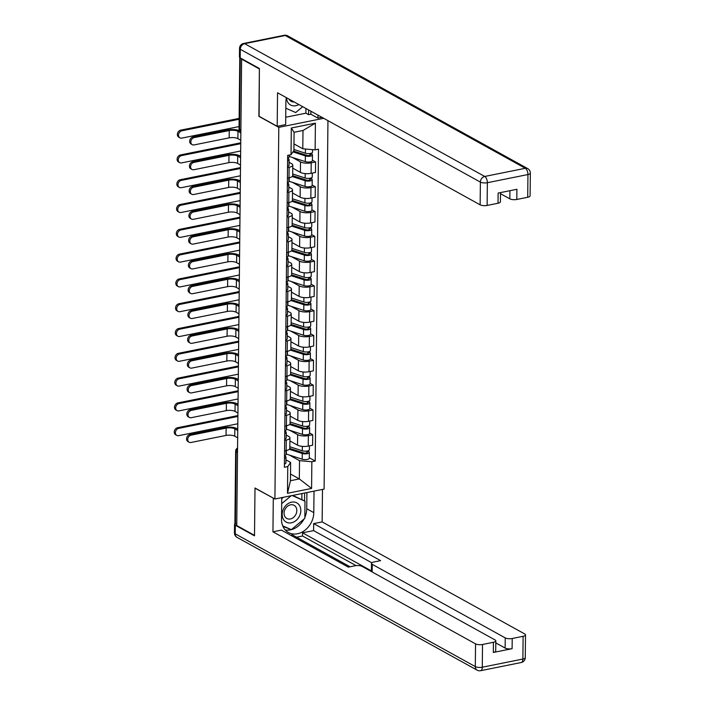 <?xml version="1.0" encoding="UTF-8"?>
<svg xmlns="http://www.w3.org/2000/svg" width="706" height="706" viewBox="0 0 706 706"><rect width="100%" height="100%" fill="white"/><g stroke="black" fill="none" stroke-linecap="round" stroke-linejoin="round"><path stroke-width="1.06" d="M259.102 116.305L259.393 68.976L241.629 59.154L236.748 525.538L254.504 535.36L254.998 487.996L274.908 499.001L324.098 489.099L327.955 120.655M258.89 116.349L278.799 127.354L274.908 499.001M242.264 59.03L241.629 59.154M236.757 524.461L235.416 523.72A3.38 1.147 -179.4 0 1 234.904 523.111L235.654 451.099A3.38 1.147 0.6 0 0 236.166 451.708L235.416 523.72M289.892 440.932L297.535 445.159A7.775 2.63 0.6 0 0 308.24 446.104L312.617 445.221L312.723 434.737L308.354 435.611A7.775 2.63 -179.4 0 1 297.65 434.675L289.707 430.281M286.265 440.059L286.151 450.552A7.775 2.63 0.6 0 0 289.822 448.363L289.928 437.87A7.775 2.63 -179.4 0 1 286.265 440.059L284.677 440.376M286.151 450.552L284.571 450.869M309.563 432.981L312.723 434.737M286.212 435.055L288.754 436.458A7.775 2.63 -179.4 0 1 289.928 437.87M290.157 416.134L297.8 420.361A7.775 2.63 0.6 0 0 308.504 421.305L312.873 420.423L312.987 409.939L308.61 410.813A7.775 2.63 -179.4 0 1 297.906 409.877L289.963 405.482M284.827 426.071L286.415 425.753A7.775 2.63 0.6 0 0 290.078 423.565L290.192 413.072A7.775 2.63 -179.4 0 1 286.521 415.26L284.942 415.578M309.828 408.192L312.987 409.939M286.477 410.257L289.019 411.66A7.775 2.63 -179.4 0 1 290.192 413.072M290.413 391.345L298.056 395.572A7.775 2.63 0.6 0 0 308.76 396.507L313.137 395.634L313.243 385.141L308.866 386.023A7.775 2.63 -179.4 0 1 298.17 385.079L290.219 380.684M285.092 401.273L286.671 400.955A7.775 2.63 0.6 0 0 290.342 398.766L290.448 388.274A7.775 2.63 -179.4 0 1 286.786 390.462L285.198 390.789M310.084 383.393L313.243 385.141M286.733 385.458L289.275 386.87A7.775 2.63 -179.4 0 1 290.448 388.274M290.678 366.546L298.32 370.774A7.775 2.63 0.6 0 0 309.016 371.709L313.393 370.835L313.508 360.342L309.131 361.225A7.775 2.63 -179.4 0 1 298.426 360.281L290.484 355.886M285.348 376.474L286.936 376.157A7.775 2.63 0.6 0 0 290.598 373.968L290.704 363.475A7.775 2.63 -179.4 0 1 287.042 365.664L285.453 365.99M310.349 358.595L313.508 360.342M286.998 360.66L289.531 362.072A7.775 2.63 -179.4 0 1 290.704 363.475M290.934 341.748L298.576 345.975A7.775 2.63 0.6 0 0 309.281 346.911L313.658 346.037L313.764 335.544L309.387 336.427A7.775 2.63 -179.4 0 1 298.691 335.482L290.74 331.088M285.603 351.685L287.192 351.359A7.775 2.63 0.6 0 0 290.854 349.17L290.969 338.677A7.775 2.63 -179.4 0 1 287.307 340.874L285.718 341.192M310.605 333.797L313.764 335.544M287.254 335.871L289.795 337.274A7.775 2.63 -179.4 0 1 290.969 338.677M291.199 316.95L298.832 321.177A7.775 2.63 0.6 0 0 309.537 322.121L313.914 321.239L314.02 310.746L309.652 311.628A7.775 2.63 -179.4 0 1 298.947 310.684L291.004 306.289M285.868 326.887L287.457 326.56A7.775 2.63 0.6 0 0 291.119 324.372L291.225 313.888A7.775 2.63 -179.4 0 1 287.563 316.076L285.974 316.394M310.861 308.999L314.02 310.746M287.51 311.072L290.051 312.476A7.775 2.63 -179.4 0 1 291.225 313.888M291.454 292.152L299.097 296.379A7.775 2.63 0.6 0 0 309.802 297.323L314.17 296.441L314.285 285.948L309.908 286.83A7.775 2.63 -179.4 0 1 299.203 285.886L291.26 281.491M286.124 302.089L287.713 301.771A7.775 2.63 0.6 0 0 291.375 299.573L291.49 289.089A7.775 2.63 -179.4 0 1 287.819 291.278L286.239 291.596M311.125 284.2L314.285 285.948M287.774 286.274L290.316 287.677A7.775 2.63 -179.4 0 1 291.49 289.089M291.71 267.353L299.353 271.581A7.775 2.63 0.6 0 0 310.058 272.525L314.435 271.642L314.541 261.149L310.172 262.032A7.775 2.63 -179.4 0 1 299.468 261.088L291.516 256.693M286.389 277.29L287.969 276.973A7.775 2.63 0.6 0 0 291.64 274.784L291.746 264.291A7.775 2.63 -179.4 0 1 288.083 266.48L286.495 266.797M311.381 259.402L314.541 261.149M288.03 261.476L290.572 262.879A7.775 2.63 -179.4 0 1 291.746 264.291M291.975 242.555L299.618 246.782A7.775 2.63 0.6 0 0 310.322 247.727L314.691 246.844L314.805 236.351L310.428 237.234A7.775 2.63 -179.4 0 1 299.723 236.289L291.781 231.895M286.645 252.492L288.233 252.174A7.775 2.63 0.6 0 0 291.896 249.986L292.01 239.493A7.775 2.63 -179.4 0 1 288.339 241.681L286.76 241.999M311.646 234.604L314.805 236.351M288.295 236.678L290.837 238.081A7.775 2.63 -179.4 0 1 292.01 239.493M292.231 217.757L299.873 221.984A7.775 2.63 0.6 0 0 310.578 222.928L314.955 222.046L315.061 211.553L310.684 212.435A7.775 2.63 -179.4 0 1 299.988 211.491L292.037 207.096M286.91 227.694L288.489 227.376A7.775 2.63 0.6 0 0 292.16 225.188L292.266 214.695A7.775 2.63 -179.4 0 1 288.604 216.883L287.015 217.201M311.902 209.806L315.061 211.553M288.551 211.879L291.093 213.283A7.775 2.63 -179.4 0 1 292.266 214.695M292.496 192.959L300.138 197.186A7.775 2.63 0.6 0 0 310.834 198.13L315.211 197.248L315.326 186.755L310.949 187.637A7.775 2.63 -179.4 0 1 300.244 186.693L292.302 182.298M287.165 202.896L288.754 202.578A7.775 2.63 0.6 0 0 292.416 200.389L292.522 189.896A7.775 2.63 -179.4 0 1 288.86 192.085L287.271 192.403M312.167 185.007L315.326 186.755M288.816 187.081L291.349 188.484A7.775 2.63 -179.4 0 1 292.522 189.896M292.752 168.16L300.394 172.388A7.775 2.63 0.6 0 0 311.099 173.332L315.476 172.449L315.582 161.965L311.205 162.839A7.775 2.63 -179.4 0 1 300.5 161.903L292.558 157.509M287.421 178.097L289.01 177.78A7.775 2.63 0.6 0 0 292.672 175.591L292.787 165.098A7.775 2.63 -179.4 0 1 289.125 167.287L287.536 167.604M312.423 160.218L315.582 161.965M289.072 162.283L291.613 163.686A7.775 2.63 -179.4 0 1 292.787 165.098M290.519 474.053L299.335 478.933L299.529 460.656L289.442 455.07M285.956 459.853L290.634 462.448L290.448 480.724L299.335 478.933L311.584 488.446L287.483 493.291L287.766 466.587L290.634 462.448M293.97 143.9L302.795 148.781L302.989 130.495L294.093 132.287L293.908 150.572L291.031 154.711L287.66 155.391L284.394 467.266L287.766 466.587M291.031 154.711L291.313 128.007L315.405 123.162L315.132 149.866L302.795 148.781M299.529 460.656L311.858 461.742L315.229 461.062L318.494 149.187L315.132 149.866M311.858 461.742L311.584 488.446M323.727 118.308L278.799 127.354M309.307 457.779L315.229 461.062M287.483 493.291L290.448 480.724M302.989 130.495L315.405 123.162M294.093 132.287L291.313 128.007M189.137 442.23L187.981 441.594A3.883 3.098 -61.1 0 1 186.719 437.755A3.883 3.098 -61.1 0 1 189.896 434.534L191.061 435.178A3.883 3.098 118.9 0 0 187.875 438.4A3.883 3.098 118.9 0 0 189.137 442.23A3.883 3.098 118.9 0 0 190.982 442.485L226.052 435.425A6.336 2.144 -179.4 0 1 234.771 436.193L237.666 437.799M286.054 450.569L286.009 454.505A4.227 1.43 -179.4 0 1 284.518 455.573M237.754 429.08L236.713 428.507A8.534 2.886 0.6 0 0 224.967 427.474L189.896 434.534M284.695 455.52L285.806 456.791A4.227 1.43 -179.4 0 1 285.983 457.206A4.227 1.43 -179.4 0 1 284.492 458.273M285.983 457.206L285.921 462.924A4.227 1.43 -179.4 0 1 284.43 464.001M191.061 435.178L226.123 428.118A6.336 2.144 -179.4 0 1 234.851 428.886L237.737 430.483M176.827 435.417L175.662 434.781A3.883 3.098 -61.1 0 1 174.4 430.942A3.883 3.098 -61.1 0 1 177.585 427.721L178.742 428.365A3.883 3.098 118.9 0 0 175.565 431.587A3.883 3.098 118.9 0 0 176.827 435.417A3.883 3.098 118.9 0 0 178.671 435.673L237.807 423.768M289.813 448.434L303.756 452.943A2.03 0.688 0.6 0 0 305.945 453.093A2.03 0.688 0.6 0 0 307.163 452.475A2.03 0.688 0.6 0 0 306.863 452.105L308.725 451.734A4.227 1.43 0.6 0 1 309.36 452.502L309.299 458.22A4.227 1.43 0.6 0 1 306.757 459.5A4.227 1.43 0.6 0 1 302.203 459.2L286.318 454.064A10.14 3.433 0.6 0 1 286.018 453.967M289.31 449.29L302.265 453.473A4.227 1.43 0.6 0 0 306.819 453.781A4.227 1.43 0.6 0 0 309.36 452.502M306.872 451.072L306.854 452.837M289.839 446.748L302.292 450.772A4.227 1.43 0.6 0 0 306.845 451.081A4.227 1.43 0.6 0 0 309.387 449.801L309.431 445.865M308.734 450.552L308.725 451.734M237.896 415.578L177.585 427.721M178.742 428.365L237.887 416.461M189.402 417.431L188.237 416.796A3.883 3.098 -61.1 0 1 186.975 412.957A3.883 3.098 -61.1 0 1 190.161 409.736L191.317 410.38A3.883 3.098 118.9 0 0 188.14 413.601A3.883 3.098 118.9 0 0 189.402 417.431A3.883 3.098 118.9 0 0 191.247 417.687L226.308 410.627A6.336 2.144 -179.4 0 1 235.036 411.404L237.922 413.001M286.309 425.771L286.274 429.707A4.227 1.43 -179.4 0 1 284.783 430.775M238.019 404.291L236.978 403.708A8.534 2.886 0.6 0 0 225.223 402.676L190.161 409.736M284.959 430.722L286.062 431.993A4.227 1.43 -179.4 0 1 286.239 432.407A4.227 1.43 -179.4 0 1 284.747 433.484M286.239 432.407L286.186 438.135A4.227 1.43 -179.4 0 1 284.695 439.203M191.317 410.38L226.388 403.32A6.336 2.144 -179.4 0 1 235.116 404.088L238.001 405.685M189.658 392.642L188.502 391.998A3.883 3.098 -61.1 0 1 187.24 388.159A3.883 3.098 -61.1 0 1 190.417 384.938L191.582 385.582A3.883 3.098 118.9 0 0 188.396 388.803A3.883 3.098 118.9 0 0 189.658 392.642A3.883 3.098 118.9 0 0 191.502 392.898L226.573 385.838A6.336 2.144 -179.4 0 1 235.292 386.606L238.187 388.203M286.574 400.973L286.53 404.909A4.227 1.43 -179.4 0 1 285.039 405.976M238.275 379.493L237.234 378.919A8.534 2.886 0.6 0 0 225.488 377.878L190.417 384.938M285.215 405.924L286.327 407.194A4.227 1.43 -179.4 0 1 286.504 407.609A4.227 1.43 -179.4 0 1 285.012 408.686M286.504 407.609L286.442 413.337A4.227 1.43 -179.4 0 1 284.95 414.404M191.582 385.582L226.644 378.522A6.336 2.144 -179.4 0 1 235.372 379.29L238.257 380.887M314.02 491.129L313.791 512.644A19.009 15.153 118.9 0 1 305.054 530.162A19.009 15.153 118.9 0 1 288.463 532.518A19.009 15.153 118.9 0 1 281.517 519.139L281.747 497.624M235.124 523.525A5.066 1.712 0.6 0 0 234.551 524.302A5.066 1.712 0.6 0 0 235.31 525.229L254.504 535.836L254.998 488.155L273.504 498.224M273.293 498.268L272.948 531.812L281.403 530.109L348.34 567.13L355.083 565.771A5.066 1.712 0.6 0 1 362.063 566.388L495.047 639.936A5.066 1.712 0.6 0 1 495.815 640.863L495.7 651.029A5.066 1.712 -179.4 0 1 493.317 652.459L512.106 648.682A5.066 1.712 -179.4 0 1 505.125 648.064L495.788 642.901M350.061 566.786L292.381 534.874L290.66 535.227M356.071 565.621L302.53 536.004L296.582 537.204M302.53 536.004L302.556 532.827L313.605 530.603L313.676 523.614L322.139 521.91L524.735 633.962A5.066 1.712 0.6 0 1 525.502 634.879A5.066 1.712 0.6 0 1 523.111 636.309L512.212 638.506L512.106 648.682M322.483 489.426L322.139 521.91M272.948 531.812L475.544 643.863A5.066 1.712 0.6 0 0 482.525 644.481L493.423 642.283A5.066 1.712 0.6 0 0 495.815 640.863M505.125 648.064L505.231 637.889L372.247 564.341A5.066 1.712 0.6 0 1 371.48 563.414A5.066 1.712 0.6 0 1 373.871 561.994L380.613 560.635L313.676 523.614M505.231 637.889A5.066 1.712 0.6 0 0 512.212 638.506M372.247 564.341L372.177 571.33L302.556 532.827M372.177 571.33A5.066 1.712 -179.4 0 1 371.409 570.413L371.48 563.414M371.824 562.806L313.605 530.603M306.907 492.559L306.739 508.744L313.791 512.644M285.268 529.977A19.009 15.153 118.9 0 0 304.021 519.034M304.833 517.374A19.009 15.153 118.9 0 0 306.739 508.744M304.533 500.951L304.613 493.017M282.965 526.411L290.775 529.403M301.859 499.469L301.921 493.565M282.806 526.041L287.863 528.123M287.739 528.22L290.422 529.703M286.398 97.666A19.009 15.153 118.9 0 0 285.886 102.035L285.656 124.609L277.193 126.312L277.546 92.768L480.142 204.828L480.38 182.095L240.296 49.305L240.208 57.892L259.393 68.5L258.899 116.19L277.193 126.312M317.956 115.122L317.921 118.114L321.91 117.311M285.727 117.249L305.901 113.189L308.575 114.672L310.869 114.213L317.921 118.114M500.492 193.691L509.829 198.845L509.908 190.699M527.709 197.265L527.947 174.541A5.066 1.712 0.6 0 0 530.338 173.111L530.1 195.844A5.066 1.712 -179.4 0 1 527.709 197.265L516.81 199.463A5.066 1.712 -179.4 0 1 509.829 198.845M500.51 192.597L500.413 201.819A5.066 1.712 -179.4 0 1 498.021 203.249L487.122 205.437A5.066 1.712 -179.4 0 1 480.142 204.828M516.81 199.463L516.916 189.287L498.127 193.073L498.021 203.249M240.208 57.892A5.066 1.712 -179.4 0 1 239.44 56.974L239.528 48.387A5.066 1.712 0.6 0 0 240.296 49.305A5.066 4.042 -61.1 0 1 244.647 43.675L484.731 176.456L525.317 168.293L285.242 35.503L244.647 43.675A5.066 2.533 78.6 0 0 243.596 43.472A5.066 5.066 0 0 0 239.528 48.387M310.905 111.221L310.869 114.213M308.575 114.672L308.628 109.959M305.901 113.189L305.954 108.486M291.393 522.819A10.978 8.754 118.9 0 0 300.818 510.606A10.978 8.754 118.9 0 0 291.604 502.151A10.978 8.754 118.9 0 0 282.179 514.365A10.978 8.754 118.9 0 0 291.393 522.819M290.369 518.972A7.519 5.992 118.9 0 0 296.52 512.741A7.519 5.992 118.9 0 0 294.084 505.32A7.519 5.992 118.9 0 0 290.519 504.825A7.519 5.992 118.9 0 0 284.359 511.056A7.519 5.992 118.9 0 0 286.804 518.478A7.519 5.992 118.9 0 0 290.369 518.972M281.738 498.674L283.388 497.289M292.769 495.409L305.001 501.207L304.815 518.363L291.322 529.65L282.727 525.855M281.685 503.678L291.207 495.718M292.143 495.533L305.001 501.207M286.548 97.755A10.978 8.754 118.9 0 0 295.761 105.715A10.978 8.754 118.9 0 0 298.806 104.532M302.697 106.685L295.69 112.545L285.824 108.186M289.089 99.158A7.519 5.992 118.9 0 0 291.172 101.373A7.519 5.992 118.9 0 0 294.155 101.955M177.082 410.627L175.926 409.983A3.883 3.098 -61.1 0 1 174.664 406.144A3.883 3.098 -61.1 0 1 177.841 402.923L179.006 403.567A3.883 3.098 118.9 0 0 175.82 406.788A3.883 3.098 118.9 0 0 177.082 410.627A3.883 3.098 118.9 0 0 178.927 410.883L238.072 398.969M290.078 423.644L304.021 428.145A2.03 0.688 0.6 0 0 306.201 428.295A2.03 0.688 0.6 0 0 307.428 427.677A2.03 0.688 0.6 0 0 307.119 427.315L308.981 426.936A4.227 1.43 0.6 0 1 309.625 427.704L309.563 433.422A4.227 1.43 0.6 0 1 307.022 434.711A4.227 1.43 0.6 0 1 302.468 434.402L286.574 429.266A10.14 3.433 0.6 0 1 286.274 429.169M289.566 424.491L302.53 428.683A4.227 1.43 0.6 0 0 307.084 428.983A4.227 1.43 0.6 0 0 309.625 427.704M307.128 426.283L307.11 428.039M290.095 421.95L302.556 425.974A4.227 1.43 0.6 0 0 307.11 426.283A4.227 1.43 0.6 0 0 309.652 425.003L309.687 421.067M308.999 425.753L308.981 426.936M238.16 390.78L177.841 402.923M179.006 403.567L238.151 391.662M177.347 385.829L176.182 385.185A3.883 3.098 -61.1 0 1 174.92 381.346A3.883 3.098 -61.1 0 1 178.106 378.125L179.262 378.769A3.883 3.098 118.9 0 0 176.085 381.99A3.883 3.098 118.9 0 0 177.347 385.829A3.883 3.098 118.9 0 0 179.183 386.085L238.328 374.171M290.334 398.846L304.277 403.347A2.03 0.688 0.6 0 0 306.466 403.497A2.03 0.688 0.6 0 0 307.684 402.879A2.03 0.688 0.6 0 0 307.375 402.517L309.246 402.138A4.227 1.43 0.6 0 1 309.881 402.905L309.819 408.624A4.227 1.43 0.6 0 1 307.278 409.912A4.227 1.43 0.6 0 1 302.724 409.604L286.83 404.467A10.14 3.433 0.6 0 1 286.539 404.37M289.822 399.693L302.786 403.885A4.227 1.43 0.6 0 0 307.339 404.185A4.227 1.43 0.6 0 0 309.881 402.905M307.392 401.485L307.375 403.241M290.351 397.151L302.812 401.176A4.227 1.43 0.6 0 0 307.366 401.485A4.227 1.43 0.6 0 0 309.908 400.205L309.952 396.269M309.254 400.955L309.246 402.138M238.416 365.982L178.106 378.125M179.262 378.769L238.407 366.864M189.923 367.844L188.758 367.199A3.883 3.098 -61.1 0 1 187.496 363.361A3.883 3.098 -61.1 0 1 190.682 360.139L191.838 360.784A3.883 3.098 118.9 0 0 188.661 364.005A3.883 3.098 118.9 0 0 189.923 367.844A3.883 3.098 118.9 0 0 191.758 368.1L226.829 361.04A6.336 2.144 -179.4 0 1 235.557 361.807L238.443 363.405M286.83 376.183L286.795 380.11A4.227 1.43 -179.4 0 1 285.295 381.178M238.531 354.694L237.498 354.121A8.534 2.886 0.6 0 0 225.744 353.079L190.682 360.139M285.48 381.134L286.583 382.396A4.227 1.43 -179.4 0 1 286.76 382.811A4.227 1.43 -179.4 0 1 285.268 383.887M286.76 382.811L286.707 388.538A4.227 1.43 -179.4 0 1 285.206 389.606M191.838 360.784L226.908 353.724A6.336 2.144 -179.4 0 1 235.627 354.491L238.522 356.089M190.179 343.045L189.023 342.401A3.883 3.098 -61.1 0 1 187.761 338.562A3.883 3.098 -61.1 0 1 190.938 335.341L192.103 335.985A3.883 3.098 118.9 0 0 188.917 339.207A3.883 3.098 118.9 0 0 190.179 343.045A3.883 3.098 118.9 0 0 192.023 343.301L227.085 336.241A6.336 2.144 -179.4 0 1 235.813 337.009L238.699 338.606M287.095 351.385L287.051 355.312A4.227 1.43 -179.4 0 1 285.559 356.389M238.796 329.896L237.754 329.323A8.534 2.886 0.6 0 0 226.008 328.281L190.938 335.341M285.736 356.336L286.848 357.598A4.227 1.43 -179.4 0 1 287.024 358.013A4.227 1.43 -179.4 0 1 285.533 359.089M287.024 358.013L286.963 363.74A4.227 1.43 -179.4 0 1 285.471 364.808M192.103 335.985L227.164 328.925A6.336 2.144 -179.4 0 1 235.892 329.693L238.778 331.29M190.444 318.247L189.279 317.603A3.883 3.098 -61.1 0 1 188.017 313.764A3.883 3.098 -61.1 0 1 191.202 310.552L192.359 311.187A3.883 3.098 118.9 0 0 189.182 314.408A3.883 3.098 118.9 0 0 190.444 318.247A3.883 3.098 118.9 0 0 192.279 318.503L227.35 311.443A6.336 2.144 -179.4 0 1 236.078 312.211L238.963 313.808M287.351 326.587L287.307 330.514A4.227 1.43 -179.4 0 1 285.815 331.591M239.052 305.098L238.019 304.524A8.534 2.886 0.6 0 0 226.264 303.492L191.202 310.552M285.992 331.538L287.104 332.8A4.227 1.43 -179.4 0 1 287.28 333.214A4.227 1.43 -179.4 0 1 285.789 334.291M287.28 333.214L287.218 338.942A4.227 1.43 -179.4 0 1 285.727 340.01M192.359 311.187L227.429 304.127A6.336 2.144 -179.4 0 1 236.148 304.895L239.043 306.492M177.603 361.031L176.447 360.387A3.883 3.098 -61.1 0 1 175.185 356.548A3.883 3.098 -61.1 0 1 178.362 353.327L179.527 353.971A3.883 3.098 118.9 0 0 176.341 357.192A3.883 3.098 118.9 0 0 177.603 361.031A3.883 3.098 118.9 0 0 179.448 361.287L238.593 349.382M290.59 374.048L304.542 378.557A2.03 0.688 0.6 0 0 306.722 378.698A2.03 0.688 0.6 0 0 307.948 378.081A2.03 0.688 0.6 0 0 307.639 377.719L309.502 377.339A4.227 1.43 0.6 0 1 310.137 378.107L310.084 383.826A4.227 1.43 0.6 0 1 307.542 385.114A4.227 1.43 0.6 0 1 302.989 384.805L287.095 379.669A10.14 3.433 0.6 0 1 286.795 379.572M290.087 374.895L303.042 379.087A4.227 1.43 0.6 0 0 307.595 379.387A4.227 1.43 0.6 0 0 310.137 378.107M307.648 376.686L307.631 378.442M290.616 372.353L303.077 376.377A4.227 1.43 0.6 0 0 307.631 376.686A4.227 1.43 0.6 0 0 310.172 375.407L310.208 371.471M309.519 376.157L309.502 377.339M238.672 341.192L178.362 353.327M179.527 353.971L238.663 342.066M177.868 336.232L176.703 335.588A3.883 3.098 -61.1 0 1 175.441 331.749A3.883 3.098 -61.1 0 1 178.618 328.537L179.783 329.172A3.883 3.098 118.9 0 0 176.606 332.394A3.883 3.098 118.9 0 0 177.868 336.232A3.883 3.098 118.9 0 0 179.703 336.488L238.849 324.584M290.854 349.249L304.798 353.759A2.03 0.688 0.6 0 0 306.986 353.9A2.03 0.688 0.6 0 0 308.204 353.282A2.03 0.688 0.6 0 0 307.895 352.921L309.766 352.541A4.227 1.43 0.6 0 1 310.402 353.309L310.34 359.036A4.227 1.43 0.6 0 1 307.798 360.316A4.227 1.43 0.6 0 1 303.245 360.007L287.351 354.871A10.14 3.433 0.6 0 1 287.06 354.774M290.342 350.097L303.306 354.288A4.227 1.43 0.6 0 0 307.86 354.589A4.227 1.43 0.6 0 0 310.402 353.309M307.904 351.888L307.887 353.644M290.872 347.555L303.333 351.588A4.227 1.43 0.6 0 0 307.887 351.888A4.227 1.43 0.6 0 0 310.428 350.608L310.472 346.672M309.775 351.359L309.766 352.541M238.937 316.394L178.618 328.537M179.783 329.172L238.928 317.268M178.124 311.434L176.959 310.79A3.883 3.098 -61.1 0 1 175.697 306.951A3.883 3.098 -61.1 0 1 178.883 303.739L180.039 304.374A3.883 3.098 118.9 0 0 176.862 307.595A3.883 3.098 118.9 0 0 178.124 311.434A3.883 3.098 118.9 0 0 179.968 311.69L239.113 299.785M291.119 324.451L305.054 328.961A2.03 0.688 0.6 0 0 307.242 329.102A2.03 0.688 0.6 0 0 308.46 328.493A2.03 0.688 0.6 0 0 308.16 328.122L310.022 327.743A4.227 1.43 0.6 0 1 310.658 328.511L310.596 334.238A4.227 1.43 0.6 0 1 308.063 335.518A4.227 1.43 0.6 0 1 303.501 335.209L287.616 330.073A10.14 3.433 0.6 0 1 287.316 329.976M290.607 325.298L303.562 329.49A4.227 1.43 0.6 0 0 308.116 329.79A4.227 1.43 0.6 0 0 310.658 328.511M308.169 327.09L308.151 328.855M291.137 322.757L303.589 326.79A4.227 1.43 0.6 0 0 308.151 327.09A4.227 1.43 0.6 0 0 310.684 325.81L310.728 321.874M310.031 326.56L310.022 327.743M239.193 291.596L178.883 303.739M180.039 304.374L239.184 292.469M190.699 293.449L189.543 292.805A3.883 3.098 -61.1 0 1 188.281 288.966A3.883 3.098 -61.1 0 1 191.458 285.753L192.614 286.389A3.883 3.098 118.9 0 0 189.437 289.61A3.883 3.098 118.9 0 0 190.699 293.449A3.883 3.098 118.9 0 0 192.544 293.705L227.606 286.645A6.336 2.144 -179.4 0 1 236.333 287.413L239.219 289.01M287.607 301.789L287.571 305.716A4.227 1.43 -179.4 0 1 286.08 306.792M239.316 280.3L238.275 279.726A8.534 2.886 0.6 0 0 226.529 278.693L191.458 285.753M286.257 306.739L287.368 308.001A4.227 1.43 -179.4 0 1 287.545 308.425A4.227 1.43 -179.4 0 1 286.045 309.493M287.545 308.425L287.483 314.144A4.227 1.43 -179.4 0 1 285.992 315.211M192.614 286.389L227.685 279.329A6.336 2.144 -179.4 0 1 236.413 280.097L239.299 281.703M178.38 286.636L177.224 285.992A3.883 3.098 -61.1 0 1 175.962 282.162A3.883 3.098 -61.1 0 1 179.139 278.941L180.304 279.576A3.883 3.098 118.9 0 0 177.118 282.797A3.883 3.098 118.9 0 0 178.38 286.636A3.883 3.098 118.9 0 0 180.224 286.892L239.369 274.987M291.375 299.653L305.319 304.162A2.03 0.688 0.6 0 0 307.507 304.304A2.03 0.688 0.6 0 0 308.725 303.695A2.03 0.688 0.6 0 0 308.416 303.324L310.278 302.945A4.227 1.43 0.6 0 1 310.922 303.712L310.861 309.44A4.227 1.43 0.6 0 1 308.319 310.719A4.227 1.43 0.6 0 1 303.765 310.411L287.871 305.274A10.14 3.433 0.6 0 1 287.571 305.177M290.863 300.5L303.827 304.692A4.227 1.43 0.6 0 0 308.381 305.001A4.227 1.43 0.6 0 0 310.922 303.712M308.425 302.292L308.407 304.057M291.393 297.967L303.854 301.991A4.227 1.43 0.6 0 0 308.407 302.292A4.227 1.43 0.6 0 0 310.949 301.012L310.993 297.085M310.296 301.762L310.278 302.945M239.458 266.797L179.139 278.941M180.304 279.576L239.449 267.671M190.955 268.651L189.799 268.006A3.883 3.098 -61.1 0 1 188.537 264.176A3.883 3.098 -61.1 0 1 191.714 260.955L192.879 261.591A3.883 3.098 118.9 0 0 189.693 264.812A3.883 3.098 118.9 0 0 190.955 268.651A3.883 3.098 118.9 0 0 192.8 268.907L227.87 261.847A6.336 2.144 -179.4 0 1 236.589 262.614L239.484 264.212M287.871 276.99L287.827 280.917A4.227 1.43 -179.4 0 1 286.336 281.994M239.572 255.501L238.531 254.928A8.534 2.886 0.6 0 0 226.785 253.895L191.714 260.955M286.512 281.941L287.624 283.212A4.227 1.43 -179.4 0 1 287.801 283.627A4.227 1.43 -179.4 0 1 286.309 284.695M287.801 283.627L287.739 289.345A4.227 1.43 -179.4 0 1 286.248 290.422M192.879 261.591L227.941 254.531A6.336 2.144 -179.4 0 1 236.669 255.307L239.555 256.905M178.644 261.838L177.48 261.194A3.883 3.098 -61.1 0 1 176.218 257.363A3.883 3.098 -61.1 0 1 179.403 254.142L180.559 254.787A3.883 3.098 118.9 0 0 177.382 257.999A3.883 3.098 118.9 0 0 178.644 261.838A3.883 3.098 118.9 0 0 180.489 262.094L239.625 250.189M291.631 274.855L305.574 279.364A2.03 0.688 0.6 0 0 307.763 279.514A2.03 0.688 0.6 0 0 308.981 278.896A2.03 0.688 0.6 0 0 308.681 278.526L310.543 278.155A4.227 1.43 0.6 0 1 311.178 278.914L311.117 284.642A4.227 1.43 0.6 0 1 308.575 285.921A4.227 1.43 0.6 0 1 304.021 285.621L288.136 280.485A10.14 3.433 0.6 0 1 287.836 280.379M291.119 275.702L304.083 279.894A4.227 1.43 0.6 0 0 308.637 280.203A4.227 1.43 0.6 0 0 311.178 278.914M308.69 277.493L308.672 279.258M291.657 273.169L304.11 277.193A4.227 1.43 0.6 0 0 308.663 277.493A4.227 1.43 0.6 0 0 311.205 276.214L311.249 272.287M310.552 276.964L310.543 278.155M239.713 241.999L179.403 254.142M180.559 254.787L239.705 242.873M191.22 243.852L190.055 243.208A3.883 3.098 -61.1 0 1 188.793 239.378A3.883 3.098 -61.1 0 1 191.979 236.157L193.135 236.801A3.883 3.098 118.9 0 0 189.958 240.014A3.883 3.098 118.9 0 0 191.22 243.852A3.883 3.098 118.9 0 0 193.065 244.108L228.126 237.048A6.336 2.144 -179.4 0 1 236.854 237.816L239.74 239.413M288.127 252.192L288.092 256.128A4.227 1.43 -179.4 0 1 286.601 257.196M239.837 230.703L238.796 230.13A8.534 2.886 0.6 0 0 227.041 229.097L191.979 236.157M286.777 257.143L287.88 258.414A4.227 1.43 -179.4 0 1 288.057 258.828A4.227 1.43 -179.4 0 1 286.565 259.896M288.057 258.828L288.004 264.547A4.227 1.43 -179.4 0 1 286.512 265.624M193.135 236.801L228.206 229.741A6.336 2.144 -179.4 0 1 236.934 230.509L239.819 232.106M178.9 237.04L177.744 236.395A3.883 3.098 -61.1 0 1 176.482 232.565A3.883 3.098 -61.1 0 1 179.659 229.344L180.824 229.988A3.883 3.098 118.9 0 0 177.638 233.201A3.883 3.098 118.9 0 0 178.9 237.04A3.883 3.098 118.9 0 0 180.745 237.295L239.89 225.391M291.896 250.056L305.839 254.566A2.03 0.688 0.6 0 0 308.019 254.716A2.03 0.688 0.6 0 0 309.246 254.098A2.03 0.688 0.6 0 0 308.937 253.728L310.799 253.357A4.227 1.43 0.6 0 1 311.434 254.116L311.381 259.843A4.227 1.43 0.6 0 1 308.84 261.123A4.227 1.43 0.6 0 1 304.286 260.823L288.392 255.687A10.14 3.433 0.6 0 1 288.092 255.581M291.384 250.912L304.348 255.095A4.227 1.43 0.6 0 0 308.901 255.404A4.227 1.43 0.6 0 0 311.434 254.116M308.946 252.695L308.928 254.46M291.913 248.371L304.374 252.395A4.227 1.43 0.6 0 0 308.928 252.704A4.227 1.43 0.6 0 0 311.47 251.415L311.505 247.488M310.816 252.174L310.799 253.357M239.978 217.201L179.659 229.344M180.824 229.988L239.969 218.075M191.476 219.054L190.32 218.41A3.883 3.098 -61.1 0 1 189.058 214.58A3.883 3.098 -61.1 0 1 192.235 211.359L193.4 212.003A3.883 3.098 118.9 0 0 190.214 215.215A3.883 3.098 118.9 0 0 191.476 219.054A3.883 3.098 118.9 0 0 193.32 219.31L228.391 212.25A6.336 2.144 -179.4 0 1 237.11 213.018L240.005 214.615M288.392 227.394L288.348 231.33A4.227 1.43 -179.4 0 1 286.857 232.398M240.093 205.905L239.052 205.331A8.534 2.886 0.6 0 0 227.306 204.299L192.235 211.359M287.033 232.345L288.145 233.615A4.227 1.43 -179.4 0 1 288.322 234.03A4.227 1.43 -179.4 0 1 286.83 235.098M288.322 234.03L288.26 239.749A4.227 1.43 -179.4 0 1 286.768 240.825M193.4 212.003L228.462 204.943A6.336 2.144 -179.4 0 1 237.19 205.711L240.075 207.308M179.165 212.241L178 211.606A3.883 3.098 -61.1 0 1 176.738 207.767A3.883 3.098 -61.1 0 1 179.924 204.546L181.08 205.19A3.883 3.098 118.9 0 0 177.903 208.411A3.883 3.098 118.9 0 0 179.165 212.241A3.883 3.098 118.9 0 0 181.001 212.497L240.146 200.592M292.152 225.258L306.095 229.768A2.03 0.688 0.6 0 0 308.284 229.918A2.03 0.688 0.6 0 0 309.502 229.3A2.03 0.688 0.6 0 0 309.193 228.929L311.064 228.559A4.227 1.43 0.6 0 1 311.699 229.326L311.637 235.045A4.227 1.43 0.6 0 1 309.096 236.325A4.227 1.43 0.6 0 1 304.542 236.025L288.648 230.888A10.14 3.433 0.6 0 1 288.357 230.783M291.64 226.114L304.604 230.297A4.227 1.43 0.6 0 0 309.157 230.606A4.227 1.43 0.6 0 0 311.699 229.326M309.21 227.897L309.193 229.662M292.169 223.573L304.63 227.597A4.227 1.43 0.6 0 0 309.184 227.906A4.227 1.43 0.6 0 0 311.725 226.617L311.77 222.69M311.072 227.376L311.064 228.559M240.234 192.403L179.924 204.546M181.08 205.19L240.225 193.285M191.741 194.256L190.576 193.62A3.883 3.098 -61.1 0 1 189.314 189.782A3.883 3.098 -61.1 0 1 192.5 186.56L193.656 187.205A3.883 3.098 118.9 0 0 190.479 190.426A3.883 3.098 118.9 0 0 191.741 194.256A3.883 3.098 118.9 0 0 193.576 194.512L228.647 187.452A6.336 2.144 -179.4 0 1 237.375 188.22L240.261 189.817M288.648 202.596L288.613 206.531A4.227 1.43 -179.4 0 1 287.113 207.599M240.349 181.107L239.316 180.533A8.534 2.886 0.6 0 0 227.561 179.5L192.5 186.56M287.298 207.546L288.401 208.817A4.227 1.43 -179.4 0 1 288.577 209.232A4.227 1.43 -179.4 0 1 287.086 210.3M288.577 209.232L288.525 214.951A4.227 1.43 -179.4 0 1 287.024 216.027M193.656 187.205L228.726 180.145A6.336 2.144 -179.4 0 1 237.445 180.912L240.34 182.51M179.421 187.443L178.265 186.808A3.883 3.098 -61.1 0 1 177.003 182.969A3.883 3.098 -61.1 0 1 180.18 179.748L181.345 180.392A3.883 3.098 118.9 0 0 178.159 183.613A3.883 3.098 118.9 0 0 179.421 187.443A3.883 3.098 118.9 0 0 181.266 187.699L240.411 175.794M292.408 200.46L306.36 204.969A2.03 0.688 0.6 0 0 308.54 205.119A2.03 0.688 0.6 0 0 309.766 204.502A2.03 0.688 0.6 0 0 309.457 204.131L311.32 203.76A4.227 1.43 0.6 0 1 311.955 204.528L311.902 210.247A4.227 1.43 0.6 0 1 309.36 211.526A4.227 1.43 0.6 0 1 304.807 211.226L288.913 206.09A10.14 3.433 0.6 0 1 288.613 205.984M291.905 201.316L304.86 205.499A4.227 1.43 0.6 0 0 309.413 205.808A4.227 1.43 0.6 0 0 311.955 204.528M309.466 203.099L309.449 204.864M292.434 198.774L304.895 202.798A4.227 1.43 0.6 0 0 309.449 203.107A4.227 1.43 0.6 0 0 311.99 201.819L312.026 197.892M311.337 202.578L311.32 203.76M240.49 167.604L180.18 179.748M181.345 180.392L240.481 168.487M191.997 169.458L190.841 168.822A3.883 3.098 -61.1 0 1 189.579 164.983A3.883 3.098 -61.1 0 1 192.756 161.762L193.921 162.406A3.883 3.098 118.9 0 0 190.735 165.628A3.883 3.098 118.9 0 0 191.997 169.458A3.883 3.098 118.9 0 0 193.841 169.714L228.903 162.654A6.336 2.144 -179.4 0 1 237.631 163.43L240.517 165.028M288.913 177.797L288.869 181.733A4.227 1.43 -179.4 0 1 287.377 182.801M240.614 156.317L239.572 155.735A8.534 2.886 0.6 0 0 227.826 154.702L192.756 161.762M287.554 182.748L288.666 184.019A4.227 1.43 -179.4 0 1 288.842 184.434A4.227 1.43 -179.4 0 1 287.351 185.501M288.842 184.434L288.78 190.152A4.227 1.43 -179.4 0 1 287.289 191.229M193.921 162.406L228.982 155.346A6.336 2.144 -179.4 0 1 237.71 156.114L240.596 157.712M179.686 162.645L178.521 162.009A3.883 3.098 -61.1 0 1 177.259 158.17A3.883 3.098 -61.1 0 1 180.436 154.949L181.601 155.594A3.883 3.098 118.9 0 0 178.424 158.815A3.883 3.098 118.9 0 0 179.686 162.645A3.883 3.098 118.9 0 0 181.521 162.901L240.667 150.996M292.672 175.662L306.616 180.171A2.03 0.688 0.6 0 0 308.804 180.321A2.03 0.688 0.6 0 0 310.022 179.703A2.03 0.688 0.6 0 0 309.713 179.333L311.584 178.962A4.227 1.43 0.6 0 1 312.22 179.73L312.158 185.449A4.227 1.43 0.6 0 1 309.616 186.728A4.227 1.43 0.6 0 1 305.063 186.428L289.169 181.292A10.14 3.433 0.6 0 1 288.878 181.195M292.16 176.518L305.124 180.701A4.227 1.43 0.6 0 0 309.678 181.01A4.227 1.43 0.6 0 0 312.22 179.73M309.722 178.309L309.705 180.065M292.69 173.976L305.151 178A4.227 1.43 0.6 0 0 309.705 178.309A4.227 1.43 0.6 0 0 312.246 177.029L312.29 173.094M311.593 177.78L311.584 178.962M240.755 142.806L180.436 154.949M181.601 155.594L240.746 143.689M192.261 144.659L191.097 144.024A3.883 3.098 -61.1 0 1 189.835 140.185A3.883 3.098 -61.1 0 1 193.02 136.964L194.176 137.608A3.883 3.098 118.9 0 0 190.999 140.829A3.883 3.098 118.9 0 0 192.261 144.659A3.883 3.098 118.9 0 0 194.097 144.915L229.168 137.864A6.336 2.144 -179.4 0 1 237.896 138.632L240.781 140.229M289.151 155.091L289.125 156.935A4.227 1.43 -179.4 0 1 287.633 158.003M287.81 157.95L288.922 159.221A4.227 1.43 -179.4 0 1 289.098 159.635A4.227 1.43 -179.4 0 1 287.607 160.712M289.098 159.635L289.036 165.363A4.227 1.43 -179.4 0 1 287.545 166.431M194.176 137.608L229.247 130.548A6.336 2.144 -179.4 0 1 237.966 131.316L240.861 132.913M239.819 130.937A8.534 2.886 0.6 0 0 228.082 129.904L193.02 136.964M179.942 137.855L178.777 137.211A3.883 3.098 -61.1 0 1 177.515 133.372A3.883 3.098 -61.1 0 1 180.701 130.151L181.857 130.795A3.883 3.098 118.9 0 0 178.68 134.016A3.883 3.098 118.9 0 0 179.942 137.855A3.883 3.098 118.9 0 0 181.786 138.111L239.052 126.577M293.555 151.075L306.872 155.373A2.03 0.688 0.6 0 0 309.06 155.523A2.03 0.688 0.6 0 0 310.278 154.905A2.03 0.688 0.6 0 0 309.978 154.543L311.84 154.164A4.227 1.43 0.6 0 1 312.476 154.932L312.414 160.65A4.227 1.43 0.6 0 1 309.872 161.939A4.227 1.43 0.6 0 1 305.319 161.63L289.434 156.494A10.14 3.433 0.6 0 1 289.133 156.397M292.981 151.896L305.38 155.911A4.227 1.43 0.6 0 0 309.934 156.211A4.227 1.43 0.6 0 0 312.476 154.932M309.987 153.511L309.969 155.267M293.917 149.487L305.407 153.202A4.227 1.43 0.6 0 0 309.96 153.511A4.227 1.43 0.6 0 0 312.502 152.231L312.529 149.637M311.849 152.981L311.84 154.164M239.14 118.387L180.701 130.151M181.857 130.795L239.131 119.261M300.5 161.903L300.394 172.388M300.244 186.693L300.138 197.186M299.988 211.491L299.873 221.984M299.723 236.289L299.618 246.782M299.468 261.088L299.353 271.581M299.203 285.886L299.097 296.379M298.947 310.684L298.832 321.177M298.691 335.482L298.576 345.975M298.426 360.281L298.32 370.774M298.17 385.079L298.056 395.572M297.906 409.877L297.8 420.361M297.65 434.675L297.535 445.159M288.86 192.085L288.754 202.578M288.604 216.883L288.489 227.376M288.339 241.681L288.233 252.174M288.083 266.48L287.969 276.973M287.819 291.278L287.713 301.771M287.563 316.076L287.457 326.56M287.307 340.874L287.192 351.359M287.042 365.664L286.936 376.157M286.786 390.462L286.671 400.955M286.521 415.26L286.415 425.753M289.125 167.287L289.01 177.78M310.949 187.637L310.834 198.13M310.684 212.435L310.578 222.928M310.428 237.234L310.322 247.727M310.172 262.032L310.058 272.525M309.908 286.83L309.802 297.323M309.652 311.628L309.537 322.121M309.387 336.427L309.281 346.911M309.131 361.225L309.016 371.709M308.866 386.023L308.76 396.507M308.61 410.813L308.504 421.305M308.354 435.611L308.24 446.104M311.205 162.839L311.099 173.332M237.551 448.742A3.38 2.692 118.9 0 0 236.166 451.708L237.507 452.458M240.887 130.089L239.546 129.348A3.38 2.692 118.9 0 0 240.772 131.722L240.87 131.775M240.287 57.936L239.546 129.348A3.38 1.147 0.6 0 1 239.034 128.73A3.38 3.38 0 0 0 240.772 131.722M234.771 436.193L234.851 428.886M226.052 435.425L226.123 428.118M286.354 450.507L286.318 454.064M302.265 453.473L302.203 459.2M302.344 446.377L302.292 450.772M235.036 411.404L235.116 404.088M226.308 410.627L226.388 403.32M235.292 386.606L235.372 379.29M226.573 385.838L226.644 378.522M493.317 652.459L493.423 642.283M482.525 644.481L482.286 667.214L522.872 659.042L523.111 636.309M235.31 525.229L235.222 533.807L475.306 666.596L475.544 643.863M482.286 667.214A5.066 1.712 -179.4 0 1 475.306 666.596A5.066 4.042 -61.1 0 0 477.15 670.17A5.066 5.066 0 0 0 480.609 670.7A5.066 2.533 -101.4 0 0 482.286 667.214M522.872 659.042A5.066 2.533 78.6 0 1 521.196 662.528A5.066 5.066 0 0 0 525.264 657.613A5.066 1.712 -179.4 0 1 522.872 659.042M477.15 670.17L237.075 537.381A5.066 4.042 -61.1 0 1 235.222 533.807A5.066 1.712 -179.4 0 1 234.454 532.889L234.551 524.302M530.338 173.111A5.066 5.066 0 0 0 527.717 168.619A5.066 4.042 -61.1 0 0 525.317 168.293A5.066 2.533 78.6 0 1 527.947 174.541L487.361 182.713L487.122 205.437M487.361 182.713A5.066 2.533 -101.4 0 0 484.731 176.456A5.066 4.042 -61.1 0 0 480.38 182.095A5.066 1.712 0.6 0 0 487.361 182.713M284.191 35.3A5.066 2.533 -101.4 0 1 285.242 35.503A5.066 4.042 -61.1 0 1 287.642 35.829A5.066 5.066 0 0 0 284.191 35.3L243.596 43.472M286.61 425.709L286.574 429.266M302.53 428.683L302.468 434.402M302.6 421.579L302.556 425.974M286.874 400.911L286.83 404.467M302.786 403.885L302.724 409.604M302.856 396.781L302.812 401.176M235.557 361.807L235.627 354.491M226.829 361.04L226.908 353.724M235.813 337.009L235.892 329.693M227.085 336.241L227.164 328.925M236.078 312.211L236.148 304.895M227.35 311.443L227.429 304.127M287.13 376.121L287.095 379.669M303.042 379.087L302.989 384.805M303.121 371.983L303.077 376.377M287.395 351.323L287.351 354.871M303.306 354.288L303.245 360.007M303.377 347.184L303.333 351.588M287.651 326.525L287.616 330.073M303.562 329.49L303.501 335.209M303.642 322.386L303.589 326.79M236.333 287.413L236.413 280.097M227.606 286.645L227.685 279.329M287.907 301.727L287.871 305.274M303.827 304.692L303.765 310.411M303.898 297.588L303.854 301.991M236.589 262.614L236.669 255.307M227.87 261.847L227.941 254.531M288.172 276.928L288.136 280.485M304.083 279.894L304.021 285.621M304.162 272.798L304.11 277.193M236.854 237.816L236.934 230.509M228.126 237.048L228.206 229.741M288.427 252.13L288.392 255.687M304.348 255.095L304.286 260.823M304.418 248L304.374 252.395M237.11 213.018L237.19 205.711M228.391 212.25L228.462 204.943M288.692 227.332L288.648 230.888M304.604 230.297L304.542 236.025M304.674 223.202L304.63 227.597M237.375 188.22L237.445 180.912M228.647 187.452L228.726 180.145M288.948 202.534L288.913 206.09M304.86 205.499L304.807 211.226M304.939 198.404L304.895 202.798M237.631 163.43L237.71 156.114M228.903 162.654L228.982 155.346M289.213 177.736L289.169 181.292M305.124 180.701L305.063 186.428M305.195 173.605L305.151 178M237.896 138.632L237.966 131.316M229.168 137.864L229.247 130.548M289.442 155.038L289.434 156.494M305.38 155.911L305.319 161.63M305.451 149.01L305.407 153.202M237.781 426.592A3.38 3.38 0 0 0 237.763 427.986M238.046 401.793A3.38 3.38 0 0 0 238.028 403.188M238.301 376.995A3.38 3.38 0 0 0 238.284 378.39M238.557 352.197A3.38 3.38 0 0 0 238.549 353.591M238.822 327.399A3.38 3.38 0 0 0 238.805 328.793M239.078 302.609A3.38 3.38 0 0 0 239.069 303.995M239.343 277.811A3.38 3.38 0 0 0 239.325 279.205M239.599 253.013A3.38 3.38 0 0 0 239.581 254.407M239.855 228.215A3.38 3.38 0 0 0 239.846 229.609M240.119 203.416A3.38 3.38 0 0 0 240.102 204.811M240.375 178.618A3.38 3.38 0 0 0 240.367 180.012M240.64 153.82A3.38 3.38 0 0 0 240.622 155.214M239.034 128.73L239.775 57.592M237.56 448.098A3.38 3.38 0 0 0 235.654 451.099M480.609 670.7L521.196 662.528M525.264 657.613L525.502 634.879M234.454 532.889A5.066 5.066 0 0 0 237.075 537.381M527.717 168.619L287.642 35.829"/></g></svg>
